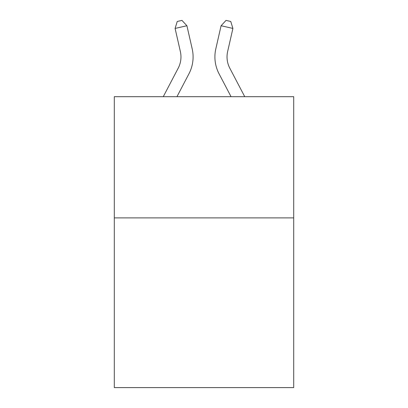 <?xml version="1.0" encoding="UTF-8"?>
<svg xmlns="http://www.w3.org/2000/svg" width="408" height="408" viewBox="0 0 408 408"><rect width="100%" height="100%" fill="white"/><g stroke="black" fill="none" stroke-linecap="round" stroke-linejoin="round"><path stroke-width="0.61" d="M293.699 217.898L293.699 387.6L114.301 387.6L114.301 96.686L293.699 96.686L293.699 217.898L114.301 217.898M178.199 68.177A24.245 24.245 -40 0 0 180.361 51.541A24.245 24.245 -40 0 1 178.199 68.177A24.245 24.245 -40 0 0 180.361 51.541A24.245 24.245 -40 0 1 178.199 68.177A24.245 24.245 -40 0 0 180.361 51.541A24.245 24.245 -40 0 1 178.199 68.177A24.245 24.245 -40 0 0 180.361 51.541A24.245 24.245 -40 0 1 178.199 68.177L163.266 96.686L178.199 68.177A24.245 24.245 -45.4 0 0 180.361 51.541L175.098 28.433L177.24 21.476L181.968 20.4L186.915 25.74L192.183 48.848A36.363 36.363 140 0 1 188.94 73.802L176.95 96.686M229.801 68.177A24.245 24.245 40 0 1 227.639 51.541A24.245 24.245 40 0 0 229.801 68.177A24.245 24.245 40 0 1 227.639 51.541A24.245 24.245 40 0 0 229.801 68.177A24.245 24.245 40 0 1 227.639 51.541A24.245 24.245 40 0 0 229.801 68.177A24.245 24.245 40 0 1 227.639 51.541A24.245 24.245 40 0 0 229.801 68.177L244.734 96.686L229.801 68.177A24.245 24.245 45.4 0 1 227.639 51.541L232.902 28.433L221.085 25.74L215.817 48.848A36.363 36.363 -140 0 0 219.06 73.802L231.05 96.686L219.06 73.802M186.915 25.74L192.183 48.848L186.915 25.74L192.183 48.848L186.915 25.74L192.183 48.848L186.915 25.74L192.183 48.848L186.915 25.74L175.098 28.433M221.085 25.74L215.817 48.848L221.085 25.74L215.817 48.848L221.085 25.74L215.817 48.848L221.085 25.74L215.817 48.848L221.085 25.74L226.032 20.4L230.76 21.476L232.902 28.433"/></g></svg>
